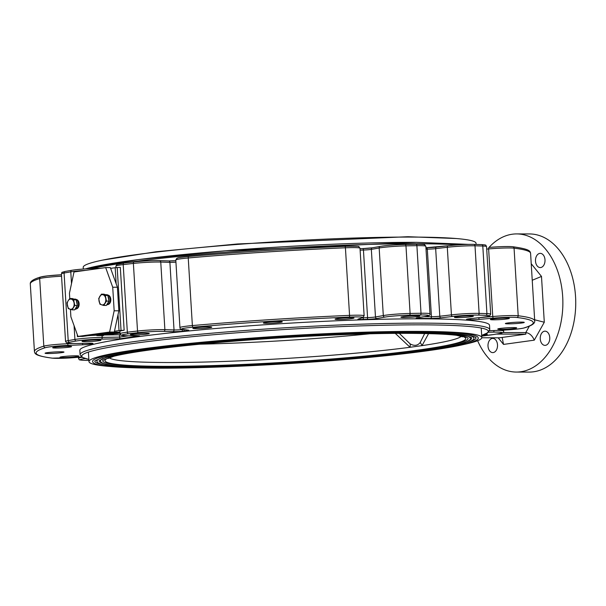 <?xml version="1.0" encoding="UTF-8"?>
<svg xmlns="http://www.w3.org/2000/svg" width="606" height="606" viewBox="0 0 606 606"><rect width="100%" height="100%" fill="white"/><g stroke="black" fill="none" stroke-linecap="round" stroke-linejoin="round"><path stroke-width="0.91" d="M80.098 354.661L79.833 350.344A205.222 14.317 -3.5 0 1 201.048 329.808A205.222 14.317 -3.5 0 1 421.89 318.817A205.222 14.317 -3.5 0 1 489.519 325.286L489.784 329.611A205.222 14.317 -3.5 0 0 422.155 323.134A205.222 14.317 -3.5 0 0 201.313 334.133A205.222 14.317 -3.5 0 0 80.098 354.661L82.037 357.32L88.847 359.426M85.188 341.648A9.469 0.659 -3.5 0 1 82.068 341.345A9.469 0.659 -3.5 0 1 87.665 340.398A9.469 0.659 -3.5 0 1 97.854 339.89A9.469 0.659 -3.5 0 1 100.982 340.193A9.469 0.659 -3.5 0 1 95.384 341.14A9.469 0.659 -3.5 0 1 85.188 341.648M55.805 348.041A9.469 0.659 -3.5 0 1 52.684 347.746A9.469 0.659 -3.5 0 1 58.274 346.799A9.469 0.659 -3.5 0 1 68.47 346.291A9.469 0.659 -3.5 0 1 71.591 346.587A9.469 0.659 -3.5 0 1 65.993 347.533A9.469 0.659 -3.5 0 1 55.805 348.041M48.192 353.525A9.469 0.659 -3.5 0 1 45.071 353.23A9.469 0.659 -3.5 0 1 50.669 352.283A9.469 0.659 -3.5 0 1 60.865 351.775A9.469 0.659 -3.5 0 1 63.986 352.071A9.469 0.659 -3.5 0 1 58.388 353.018A9.469 0.659 -3.5 0 1 48.192 353.525M63.115 357.555A9.469 0.659 -3.5 0 1 59.994 357.26A9.469 0.659 -3.5 0 1 65.592 356.313A9.469 0.659 -3.5 0 1 75.78 355.805A9.469 0.659 -3.5 0 1 78.909 356.101A9.469 0.659 -3.5 0 1 73.311 357.048A9.469 0.659 -3.5 0 1 63.115 357.555M133.487 334.959A9.469 0.659 176.5 0 0 143.683 334.451A9.469 0.659 176.5 0 0 149.273 333.505A9.469 0.659 176.5 0 0 146.152 333.202A9.469 0.659 176.5 0 0 135.964 333.709A9.469 0.659 176.5 0 0 130.366 334.656A9.469 0.659 176.5 0 0 133.487 334.959M195.965 328.634A9.469 0.659 176.5 0 0 206.154 328.126A9.469 0.659 176.5 0 0 211.752 327.179A9.469 0.659 176.5 0 0 208.631 326.884A9.469 0.659 176.5 0 0 198.435 327.391A9.469 0.659 176.5 0 0 192.844 328.338A9.469 0.659 176.5 0 0 195.965 328.634M266.504 323.301A9.469 0.659 176.5 0 0 276.7 322.786A9.469 0.659 176.5 0 0 282.29 321.839A9.469 0.659 176.5 0 0 279.169 321.544A9.469 0.659 176.5 0 0 268.981 322.051A9.469 0.659 176.5 0 0 263.383 322.998A9.469 0.659 176.5 0 0 266.504 323.301M338.201 319.468A9.469 0.659 176.5 0 0 348.397 318.961A9.469 0.659 176.5 0 0 353.987 318.014A9.469 0.659 176.5 0 0 350.866 317.711A9.469 0.659 176.5 0 0 340.678 318.218A9.469 0.659 176.5 0 0 335.08 319.165A9.469 0.659 176.5 0 0 338.201 319.468M404.043 317.514A9.469 0.659 176.5 0 0 414.231 317.006A9.469 0.659 176.5 0 0 419.829 316.059A9.469 0.659 176.5 0 0 416.708 315.764A9.469 0.659 176.5 0 0 406.512 316.271A9.469 0.659 176.5 0 0 400.922 317.218A9.469 0.659 176.5 0 0 404.043 317.514M485.451 334.004A9.469 0.659 -3.5 0 1 487.277 334.277A9.469 0.659 -3.5 0 1 482.421 335.156M500.882 329.338A9.469 0.659 -3.5 0 1 497.761 329.035A9.469 0.659 -3.5 0 1 503.351 328.088A9.469 0.659 -3.5 0 1 513.547 327.581A9.469 0.659 -3.5 0 1 516.668 327.884A9.469 0.659 -3.5 0 1 511.07 328.831A9.469 0.659 -3.5 0 1 500.882 329.338M508.487 323.854A9.469 0.659 -3.5 0 1 505.366 323.559A9.469 0.659 -3.5 0 1 510.964 322.612A9.469 0.659 -3.5 0 1 521.152 322.097A9.469 0.659 -3.5 0 1 524.273 322.4A9.469 0.659 -3.5 0 1 518.683 323.346A9.469 0.659 -3.5 0 1 508.487 323.854M493.564 319.824A9.469 0.659 -3.5 0 1 490.443 319.529A9.469 0.659 -3.5 0 1 496.041 318.574A9.469 0.659 -3.5 0 1 506.23 318.067A9.469 0.659 -3.5 0 1 509.351 318.37A9.469 0.659 -3.5 0 1 503.76 319.317A9.469 0.659 -3.5 0 1 493.564 319.824M457.575 317.642A9.469 0.659 -3.5 0 1 454.455 317.339A9.469 0.659 -3.5 0 1 460.045 316.393A9.469 0.659 -3.5 0 1 470.241 315.885A9.469 0.659 -3.5 0 1 473.362 316.188A9.469 0.659 -3.5 0 1 467.771 317.135A9.469 0.659 -3.5 0 1 457.575 317.642M175.929 262.163A6.318 0.439 -3.5 0 1 170.725 262.375A6.318 0.439 -3.5 0 1 169.892 262.36L160.757 262.057A19.733 1.379 176.5 0 0 158.151 262.019A19.733 1.379 176.5 0 0 133.381 263.436A250.611 17.483 176.5 0 0 123.207 264.602L127.343 332.186A19.733 1.379 -3.5 0 0 120.026 333.717L119.882 331.353A19.733 1.379 -3.5 0 1 124.154 330.232L119.026 330.603L118.049 314.537M119.988 333.103L113.489 333.224L113.443 332.436L116.488 332.065L116.541 332.853L116.057 332.929L119.98 332.959M116.496 332.164L119.935 332.171M111.103 333.618L117.609 333.558L106.868 334.323L113.208 334.171L111.019 334.474L104.959 334.391L114.867 333.755L108.648 333.898L108.603 333.111L111.178 332.755L111.549 333.542L111.042 333.633M111.512 332.891L113.466 332.899M104.959 334.391L104.914 333.603L108.618 333.345M114.466 331.232L119.026 330.603M77.788 336.315L78.227 336.527L77.515 336.694A19.733 1.379 -3.5 0 1 79.712 336.428M88.165 335.671A19.733 1.379 -3.5 0 1 96.801 335.179M103.671 335.004L119.306 334.762A211.146 14.726 -3.5 0 1 120.359 334.61M96.824 335.595L101.922 335.179C103.914 335.209 104.217 335.36 102.838 335.626L96.824 335.595L96.778 334.807L100.884 334.398M101.922 335.179L100.914 334.966L100.869 334.179L103.459 333.868L103.126 334.724M103.467 333.982L104.936 333.982M119.306 334.762L119.897 338.822L101.407 339.102A18.157 1.265 176.5 0 0 76.333 341.004A249.036 17.369 176.5 0 0 69.667 342.163A18.157 1.265 176.5 0 0 73.205 343.526A18.157 1.265 176.5 0 0 76.061 343.504L89.196 343.254A7.893 0.553 -3.5 0 1 92.4 343.746A209.57 14.62 176.5 0 0 91.657 343.92A7.893 0.553 -3.5 0 1 82.34 344.806L67.577 345.428A18.157 1.265 176.5 0 0 45.427 347.655A249.036 17.369 176.5 0 0 52.525 358.161A18.157 1.265 176.5 0 0 57.312 358.358A18.157 1.265 176.5 0 0 75.932 357.472L81.522 356.979L75.97 357.472A1.576 0.553 -95 0 1 75.932 357.472M502.851 332.527L525.773 332.58L529.402 326.081M477.626 340.724A69.069 46.367 -89.9 0 0 516.35 372.054L529.212 372.084A69.069 46.367 -89.9 0 0 533.583 371.781A69.069 46.367 -89.9 0 0 575.7 299.864A69.069 46.367 -89.9 0 0 529.53 233.946L516.668 233.916A69.069 46.367 -89.9 0 0 512.297 234.219A69.069 46.367 -89.9 0 0 489.034 247.422A1.576 0.553 -95 0 1 489.095 247.422A18.157 1.265 -3.5 0 1 512.494 246.725M493.193 352.578A7.105 4.772 -89.9 0 0 497.526 345.178A7.105 4.772 -89.9 0 0 492.776 338.398A7.105 4.772 -89.9 0 0 492.33 338.428A7.105 4.772 -89.9 0 0 487.997 345.829A7.105 4.772 -89.9 0 0 492.746 352.609A7.105 4.772 -89.9 0 0 493.193 352.578M545.438 345.344A7.105 4.772 -89.9 0 0 549.771 337.943A7.105 4.772 -89.9 0 0 545.021 331.164A7.105 4.772 -89.9 0 0 544.574 331.194A7.105 4.772 -89.9 0 0 540.241 338.595A7.105 4.772 -89.9 0 0 544.991 345.375A7.105 4.772 -89.9 0 0 545.438 345.344M540.681 267.541A7.105 4.772 -89.9 0 0 545.014 260.141A7.105 4.772 -89.9 0 0 540.264 253.361A7.105 4.772 -89.9 0 0 539.817 253.391A7.105 4.772 -89.9 0 0 535.484 260.792A7.105 4.772 -89.9 0 0 540.234 267.572A7.105 4.772 -89.9 0 0 540.681 267.541M516.35 372.054A69.069 46.367 -89.9 0 0 520.713 371.758A69.069 46.367 -89.9 0 0 562.83 299.841A69.069 46.367 -89.9 0 0 516.668 233.916M116.163 283.79L115.185 267.723L110.618 268.36M73.568 274.01L73.682 273.48M115.185 267.723L120.314 267.36L124.154 330.232M532.235 280.267L541.491 276.427L544.294 322.233L534.651 319.786M544.294 322.233L534.287 340.155C532.31 335.595 529.47 333.073 525.773 332.58L525.872 334.156L499.48 337.807L481.8 337.769M534.287 340.155L503.525 344.413L502.177 337.436M481.717 336.148L487.542 335.345M494.716 334.353L496.617 334.02M496.617 334.088L525.872 334.156M501.776 330.202A1.576 0.417 87.6 0 1 501.745 330.209L489.61 330.717L501.776 330.202A18.157 1.265 176.5 0 0 523.925 327.975A249.036 17.369 176.5 0 0 516.82 317.461A18.157 1.265 176.5 0 0 493.42 318.158L479.452 319.377A7.893 0.553 -3.5 0 1 471.362 319.771A7.893 0.553 -3.5 0 1 469.665 319.718A209.57 14.62 176.5 0 0 467.484 319.567A7.893 0.553 -3.5 0 1 469.658 318.726L481.921 317.339A18.157 1.265 176.5 0 0 485.747 315.347A249.036 17.369 176.5 0 0 478.005 315.105A18.157 1.265 176.5 0 0 452.515 316.468L440.888 317.832A7.893 0.553 -3.5 0 1 430.654 318.438A7.893 0.553 -3.5 0 1 430.442 318.438A209.57 14.62 176.5 0 0 418.951 318.408A7.893 0.553 -3.5 0 1 418.731 318.408A7.893 0.553 -3.5 0 1 417.405 317.779L425.563 316.408A18.157 1.265 176.5 0 0 420.261 314.976A249.036 17.369 176.5 0 0 409.414 315.165A18.157 1.265 176.5 0 0 384.749 317.12L376.924 318.514A7.893 0.553 -3.5 0 1 367.054 319.339A209.57 14.62 176.5 0 0 362.812 319.476A7.893 0.553 -3.5 0 1 360.479 319.513A7.893 0.553 -3.5 0 1 358.146 319.104L362.032 317.855A18.157 1.265 176.5 0 0 349.245 317.074A249.036 17.369 176.5 0 0 193.049 327.21A18.157 1.265 176.5 0 0 182.807 329.467L188.269 330.134A7.893 0.553 -3.5 0 1 184.678 331.035A209.57 14.62 176.5 0 0 183.004 331.202A7.893 0.553 -3.5 0 1 173.899 331.687A7.893 0.553 -3.5 0 1 172.854 331.664L163.718 331.368A18.157 1.265 176.5 0 0 138.539 332.633A249.036 17.369 176.5 0 0 128.434 333.785A18.157 1.265 176.5 0 0 125.73 335.739A1.576 1.227 91.5 0 1 125.594 335.739L139.592 336.095A209.57 14.62 176.5 0 0 119.897 338.822M102.8 335.474L102.376 335.353M97.566 335.421L97.521 334.633M103.649 334.565L103.694 335.353L102.838 335.626M100.914 334.966L103.179 334.656L103.134 333.868M103.073 334.732L107.936 334.777L107.913 334.391M107.936 334.777L108.148 334.391M108.163 334.633L108.656 334.391M101.891 334.891L108.61 334.656M108.648 333.898L111.224 333.542L111.178 332.755M105.376 334.33L105.33 333.542M120.033 333.232L116.072 333.512L115.246 333.429L116.034 333.095M116.041 333.247L117.496 333.095M117.496 333.133L117.056 333.179M116.905 333.202L120.193 333.149M113.489 333.224L116.208 332.845L116.155 332.065M467.529 342.443A190.928 13.317 176.5 0 0 475.892 337.625C474.362 337.148 478.945 338.284 471.877 335.974C462.757 333.838 443.387 332.717 413.769 332.611C339.413 332.194 209.29 340.595 142.819 350.109C123.76 352.768 110.156 355.298 101.997 357.699L94.862 360.926A190.928 13.317 176.5 0 0 103.755 364.698M414.542 331.717A193.162 13.476 176.5 0 0 204.517 342.269A193.162 13.476 176.5 0 0 92.673 361.721C93.127 365.774 114.557 367.925 156.969 368.175C220.531 368.463 325.134 362.547 395.498 354.684C417.988 352.207 436.29 349.707 450.417 347.193C473.854 343.11 479.096 339.315 478.157 338.148A193.162 13.476 176.5 0 0 414.542 331.717M467.075 341.413A186.587 13.014 176.5 0 0 471.559 337.898C470.036 337.428 474.634 338.602 467.65 336.3C458.742 334.217 439.82 333.118 410.868 333.012C338.193 332.603 211.009 340.814 146.046 350.116C127.419 352.715 114.117 355.184 106.148 357.532L99.195 360.668A186.587 13.014 176.5 0 0 104.065 363.615M102.52 357.54A188.822 13.173 176.5 0 0 97.005 361.449C97.468 365.426 118.42 367.531 159.87 367.774C222.001 368.054 324.233 362.274 393.014 354.586C414.989 352.162 432.889 349.723 446.69 347.268C469.597 343.269 474.733 339.565 473.824 338.406A188.822 13.173 176.5 0 0 467.877 335.194M102.74 360.464A183.035 12.771 176.5 0 0 163.014 366.547A183.035 12.771 176.5 0 0 362.009 356.555A183.035 12.771 176.5 0 0 468.014 338.118L467.355 337.64C461.908 334.959 442.282 333.527 408.489 333.345C337.194 332.936 212.418 340.996 148.682 350.116C130.411 352.669 117.367 355.093 109.542 357.396L102.74 360.464M103.058 358.547A185.269 12.923 176.5 0 0 100.551 361.229C101.346 365.191 121.904 367.259 162.241 367.441C223.205 367.721 323.498 362.047 390.976 354.51C412.542 352.131 430.093 349.738 443.637 347.321C466.112 343.405 471.165 339.777 470.279 338.618A185.269 12.923 176.5 0 0 467.468 336.254M462.711 344.723A196.776 13.726 176.5 0 0 481.808 337.587A196.776 13.726 176.5 0 0 416.966 331.384A196.776 13.726 176.5 0 0 205.214 341.928A196.776 13.726 176.5 0 0 88.984 361.615A196.776 13.726 176.5 0 0 108.807 366.372M476.111 244.43L476.043 243.279A196.776 13.726 176.5 0 0 411.194 237.075A196.776 13.726 176.5 0 0 199.442 247.619A196.776 13.726 176.5 0 0 83.211 267.307L83.317 269.026M369.365 333.838A174.604 12.181 -3.5 0 1 200.131 344.185M428.593 333.611L422.026 345.625L410.057 347.283L395.309 333.391M399.316 333.361L410.171 343.913C414.307 346.177 417.648 345.715 420.185 342.526L424.7 333.52M410.171 343.913A11.84 7.583 -67 0 1 410.057 347.283A176.793 12.332 176.5 0 1 166.976 362.517A176.793 12.332 176.5 0 1 109.269 357.835M461.211 336.307A176.793 12.332 176.5 0 1 422.026 345.625A11.84 8.446 47.9 0 0 420.185 342.526M69.773 298.538L69.448 293.213L74 271.973L105.671 267.594L110.345 267.602L117.405 287.236L118.844 310.81L114.292 332.05L82.628 336.436L77.947 336.421L70.887 316.794L70.432 309.348M105.671 267.594L112.724 287.221L114.163 310.802L109.61 332.035L77.947 336.421M117.405 287.236L112.724 287.221M118.844 310.81L114.163 310.802M114.292 332.05L109.61 332.035M107.982 304.523A4.734 3.181 -89.9 0 0 110.716 300.993A4.734 3.181 -89.9 0 0 108.004 295.107M106.709 304.81L107.648 304.697A5.083 3.416 90.1 0 0 110.103 299.341A5.083 3.416 90.1 0 0 106.717 294.728L105.656 294.728A5.083 3.416 90.1 0 1 106.747 295.092M108.027 296.425A5.083 3.416 90.1 0 1 108.875 299.341A5.083 3.416 90.1 0 1 108.86 300.425M108.648 301.682A5.083 3.416 90.1 0 1 106.989 304.363M101.407 294.152L98.71 298.516L99.892 304.167L101.619 304.81L103.77 305.454L106.467 301.091L105.285 295.44L101.407 294.152L103.937 294.16L107.823 295.448L105.285 295.44M107.823 295.448L109.004 301.099L106.467 301.091M109.004 301.099L106.308 305.462L103.77 305.454M103.134 294.796A5.128 3.447 90.1 0 1 105.664 298.266A5.128 3.447 90.1 0 1 104.906 303.273A5.128 3.447 90.1 0 1 101.619 304.81A5.128 3.447 -89.9 0 1 99.089 301.341A5.128 3.447 90.1 0 1 99.838 296.334A5.128 3.447 90.1 0 1 103.134 294.796M72.106 309.84L74.803 305.477L73.621 299.826L69.743 298.538L68.175 300.712L67.046 302.894L68.228 308.552L72.106 309.84L74.644 309.848L77.341 305.485L74.803 305.477M73.621 299.826L76.151 299.834L72.273 298.538L69.743 298.538M76.151 299.834L77.341 305.485M69.955 309.196A5.128 3.447 90.1 0 1 67.417 305.727A5.128 3.447 90.1 0 1 68.175 300.712A5.128 3.447 90.1 0 1 71.463 299.182A5.128 3.447 -89.9 0 1 74 302.652A5.128 3.447 90.1 0 1 73.243 307.659A5.128 3.447 90.1 0 1 69.955 309.196M74.432 299.114L75.053 299.114A5.083 3.416 90.1 0 0 74.727 299.137L74.144 299.137A5.083 3.416 90.1 0 1 75.083 299.478M76.364 300.811A5.083 3.416 90.1 0 1 77.204 303.727A5.083 3.416 90.1 0 1 77.197 304.803M75.053 299.114A5.083 3.416 90.1 0 1 78.439 303.727A5.083 3.416 90.1 0 1 75.023 309.28L74.992 309.28M74.727 299.137L74.144 299.167M76.977 306.06A5.083 3.416 90.1 0 1 75.318 308.749M76.318 308.909A4.734 3.181 -89.9 0 0 79.053 305.379A4.734 3.181 -89.9 0 0 76.341 299.493M481.672 335.345A203.646 14.203 176.5 0 0 421.193 324.854A203.646 14.203 176.5 0 0 178.664 338.057A203.646 14.203 176.5 0 0 88.847 359.373M125.73 335.739L139.592 336.095M85.151 358.57A18.157 1.265 176.5 0 0 83.598 360.282A249.036 17.369 176.5 0 0 88.915 360.456L83.446 360.29A1.576 1.28 -88 0 0 83.598 360.282M493.011 334.626A1.576 1.318 80.4 0 0 493.178 334.61L481.702 335.868A18.157 1.265 176.5 0 0 493.011 334.626A249.036 17.369 176.5 0 0 499.685 333.459A18.157 1.265 176.5 0 0 493.292 332.126L488.504 332.217M169.771 260.951A7.893 0.553 176.5 0 0 175.846 260.709L168.68 260.928A1.576 1.265 -88.1 0 1 169.892 262.36L174.028 329.952A6.318 0.439 176.5 0 0 174.854 329.967A6.318 0.439 176.5 0 0 182.141 329.581A211.146 14.726 -3.5 0 1 182.876 329.505M183.004 331.202A1.576 0.757 -95.7 0 1 182.141 329.581L182.133 329.406M362.032 317.855A1.576 1.523 72.2 0 0 362.418 317.786A6.318 0.439 176.5 0 0 363.305 317.764A211.146 14.726 -3.5 0 1 367.577 317.627A6.318 0.439 176.5 0 0 375.47 316.968L383.303 315.567A19.733 1.379 -3.5 0 1 410.103 313.453A250.611 17.483 -3.5 0 1 421.018 313.257A19.733 1.379 -3.5 0 1 423.473 313.241A19.733 1.379 -3.5 0 1 429.972 313.863L425.844 246.271A19.733 1.379 176.5 0 0 419.337 245.65A19.733 1.379 176.5 0 0 416.89 245.665L421.018 313.257A1.576 0.864 -90.9 0 1 420.261 314.976M362.812 319.476A1.576 0.591 -91.9 0 0 363.305 317.764L363.282 317.4M76.008 357.464A1.576 0.553 -95 0 1 75.97 357.472L52.237 358.161A1.576 1.47 -83 0 0 52.525 358.161M418.951 318.408A1.576 1.015 -90.1 0 0 419.807 317.392M481.732 244.619A18.157 1.265 -3.5 0 0 481.422 244.612A1.576 1.28 -88 0 1 482.793 246.036A250.611 17.483 176.5 0 0 474.998 245.801A19.733 1.379 176.5 0 0 472.869 245.771A19.733 1.379 176.5 0 0 447.296 247.278L435.669 248.649A6.318 0.439 -3.5 0 1 427.48 249.127A6.318 0.439 -3.5 0 1 427.313 249.127L431.442 316.718A6.318 0.439 176.5 0 0 431.616 316.718A6.318 0.439 176.5 0 0 439.797 316.241L451.432 314.87A19.733 1.379 -3.5 0 1 477.005 313.363A19.733 1.379 -3.5 0 1 479.134 313.393A250.611 17.483 -3.5 0 1 486.929 313.628A19.733 1.379 -3.5 0 1 490.693 314.203L486.557 246.612A19.733 1.379 176.5 0 0 482.793 246.036L486.929 313.628A1.576 1.28 -88 0 1 485.747 315.347M440.888 317.832A1.576 0.985 -96.7 0 1 439.797 316.241L435.669 248.649A1.576 0.985 -96.7 0 1 436.471 247.104A1.576 0.985 -96.7 0 1 436.562 247.104L448.016 245.756M477.573 317.839A6.318 0.439 176.5 0 0 478.793 317.741L492.761 316.514A19.733 1.379 -3.5 0 1 512.994 315.544A19.733 1.379 -3.5 0 1 518.198 315.764A250.611 17.483 -3.5 0 1 534.719 320.945L530.591 253.353A250.611 17.483 176.5 0 0 514.062 248.172L518.198 315.764A1.576 1.47 -83 0 1 516.82 317.461M479.452 319.377A1.576 0.553 -95 0 1 478.793 317.741L478.793 317.703M426.526 247.702A7.893 0.553 176.5 0 0 436.388 247.119M452.515 316.468A1.576 0.985 -96.7 0 1 451.432 314.87L447.296 247.278A1.576 0.985 -96.7 0 1 448.107 245.741L426.223 247.695A1.576 1.106 -89.6 0 1 427.313 249.127A211.146 14.726 176.5 0 0 426.018 249.119M423.958 316.688A211.146 14.726 -3.5 0 1 425.753 316.696A211.146 14.726 -3.5 0 1 431.442 316.718A1.576 1.106 -89.6 0 1 430.442 318.438M486.557 246.612C485.194 245.013 487.678 245.104 481.573 244.604L473.809 244.369A1.576 1.227 -88.5 0 1 474.998 245.801L479.134 313.393A1.576 1.227 -88.5 0 1 478.005 315.105M405.209 244.43A249.036 17.369 -3.5 0 1 415.928 244.241A1.576 0.864 -90.9 0 1 416.004 244.233A1.576 0.864 -90.9 0 1 416.89 245.665A250.611 17.483 176.5 0 0 405.967 245.862L410.103 313.453A1.576 0.795 -91.2 0 1 409.414 315.165M425.844 246.271L424.601 244.718C422.943 244.589 427.147 244.332 416.004 244.233L405.149 244.43A1.576 0.795 -91.2 0 1 405.967 245.862A19.733 1.379 176.5 0 0 379.167 247.983L383.303 315.567A1.576 1.348 -100.1 0 0 384.749 317.12M367.054 319.339A1.576 0.629 -91.8 0 0 367.577 317.627L363.441 250.036A6.318 0.439 -3.5 0 0 371.342 249.377A1.576 1.348 -100.1 0 1 372.417 247.793L380.242 246.4A1.576 1.348 -100.1 0 1 380.424 246.384A18.157 1.265 -3.5 0 1 405.081 244.43A1.576 0.795 -91.2 0 1 405.149 244.43C395.135 244.71 386.833 245.369 380.242 246.4A1.576 1.348 -100.1 0 0 379.167 247.983L371.342 249.377L375.47 316.968A1.576 1.348 -100.1 0 0 376.924 318.514M372.599 247.778A1.576 1.348 -100.1 0 0 372.417 247.793L362.774 248.596A1.576 0.629 -91.8 0 1 363.441 250.036A211.146 14.726 176.5 0 0 360.115 250.142M360.002 248.225A19.733 1.379 176.5 0 0 353.495 247.596A19.733 1.379 176.5 0 0 345.42 247.786L349.556 315.378A19.733 1.379 -3.5 0 1 357.631 315.188A19.733 1.379 -3.5 0 1 364.138 315.809L360.002 248.225L358.767 246.665C360.047 246.294 355.442 246.18 344.943 246.339A1.576 0.417 -92.4 0 0 344.912 246.347C291.895 248.596 239.802 251.982 188.678 256.474A1.576 0.576 -95.1 0 1 188.724 256.474A249.036 17.369 -3.5 0 1 344.912 246.347A1.576 0.417 -92.4 0 1 345.42 247.786A250.611 17.483 176.5 0 0 188.239 257.982L192.375 325.573A250.611 17.483 -3.5 0 1 349.556 315.378A1.576 0.417 -92.4 0 1 349.245 317.074M175.801 260.027L176.823 258.338C178.634 257.997 174.679 257.936 188.678 256.474A1.576 0.576 -95.1 0 0 188.239 257.982A19.733 1.379 176.5 0 0 175.801 260.027L179.937 327.619A19.733 1.379 -3.5 0 1 192.375 325.573A1.576 0.576 -95.1 0 0 193.049 327.21M168.529 260.936A1.576 1.265 -88.1 0 1 168.68 260.928L159.545 260.625A1.576 1.265 -88.1 0 1 160.757 262.057L164.885 329.649L174.028 329.952A1.576 1.265 -88.1 0 1 172.854 331.664M134.055 261.913A249.036 17.369 -3.5 0 0 124.101 263.049A1.576 0.985 -96.7 0 0 124.018 263.057L116.928 264.428L115.897 266.125A19.733 1.379 176.5 0 1 123.207 264.602A1.576 0.985 -96.7 0 1 124.018 263.057L134.131 261.898A1.576 0.924 -96.4 0 1 134.214 261.898A18.157 1.265 -3.5 0 1 159.393 260.633A1.576 1.265 -88.1 0 1 159.545 260.625C152.098 260.504 143.63 260.928 134.131 261.898A1.576 0.924 -96.4 0 0 133.381 263.436L137.517 331.027A19.733 1.379 -3.5 0 1 162.287 329.611A19.733 1.379 -3.5 0 1 164.885 329.649A1.576 1.265 -88.1 0 1 163.718 331.368M128.434 333.785A1.576 0.985 -96.7 0 1 127.343 332.186A250.611 17.483 -3.5 0 1 137.517 331.027A1.576 0.924 -96.4 0 0 138.539 332.633M102.043 335.323L102.172 337.39L119.45 337.125A211.146 14.726 -3.5 0 1 128.548 335.815M86.09 270.306A19.733 1.379 176.5 0 0 70.788 271.859L71.508 283.623M74.076 325.664L74.917 339.451A19.733 1.379 -3.5 0 1 102.172 337.39A1.576 0.864 89.1 0 1 101.407 339.102M65.342 271.435A1.576 1.356 79.7 0 0 65.153 271.45L71.841 270.284C78.848 269.238 87.287 268.602 97.157 268.36A1.576 0.864 89.1 0 0 97.081 268.367A18.157 1.265 -3.5 0 0 72.008 270.268A1.576 1.318 80.4 0 0 70.788 271.859A250.611 17.483 176.5 0 0 64.077 273.033L68.205 340.625A250.611 17.483 -3.5 0 1 74.917 339.451A1.576 1.318 80.4 0 0 76.333 341.004M61.411 273.889C62.653 272.003 59.903 272.935 65.153 271.45A1.576 1.356 79.7 0 0 64.077 273.033A19.733 1.379 176.5 0 0 61.411 273.889L65.546 341.481A19.733 1.379 -3.5 0 1 68.205 340.625A1.576 1.356 79.7 0 0 69.667 342.163M67.864 343.291L67.887 343.723L72.379 343.534M61.554 276.23A19.733 1.379 176.5 0 0 39.678 278.555L43.814 346.147A19.733 1.379 -3.5 0 1 67.887 343.723A1.576 0.417 87.6 0 1 67.577 345.428M30.3 283.949C29.914 281.464 33.391 279.146 40.731 276.98A1.576 1.515 72.8 0 0 39.678 278.555A250.611 17.483 176.5 0 0 30.3 283.949L34.436 351.541A250.611 17.483 -3.5 0 1 43.814 346.147A1.576 1.515 72.8 0 0 45.427 347.655M78.401 357.26L78.462 358.282A19.733 1.379 -3.5 0 1 81.962 357.275M497.609 330.384A19.733 1.379 -3.5 0 1 503.609 331.005L503.556 330.126M530.591 253.353C530.205 250.725 528.841 249.013 512.782 246.733A1.576 1.47 -83 0 1 514.062 248.172A19.733 1.379 176.5 0 0 508.858 247.96A19.733 1.379 176.5 0 0 488.625 248.922L492.761 316.514A1.576 0.553 -95 0 0 493.42 318.158M512.782 246.733C507.661 246.324 499.753 246.559 489.05 247.422A1.576 0.553 -95 0 0 488.625 248.922L486.709 249.096M360.032 248.687A209.57 14.62 -3.5 0 1 362.729 248.604A1.576 0.629 -91.8 0 1 362.774 248.596L360.032 248.687M362.82 248.604A7.893 0.553 176.5 0 0 372.258 247.831M448.19 245.733A18.157 1.265 -3.5 0 1 473.672 244.369A1.576 1.227 -88.5 0 1 473.809 244.369C465.976 244.286 457.401 244.741 448.107 245.741A1.576 0.985 -96.7 0 1 448.19 245.733M41.102 276.919A18.157 1.265 -3.5 0 1 61.471 274.776L47.632 275.844L40.731 276.98M97.225 268.367L100.422 268.322M168.816 260.944A7.893 0.553 176.5 0 0 169.574 260.951M458.287 244.839A205.222 14.317 176.5 0 0 417.299 243.756A205.222 14.317 176.5 0 0 92.044 268.511M85.56 268.867A203.646 14.203 -3.5 0 1 416.148 242.332M503.525 344.413L498.193 337.807M531.22 263.716L541.491 276.427M117.193 267.587L121.041 330.459M499.685 333.459A1.576 1.356 79.7 0 0 499.867 333.444L493.178 334.61A1.576 1.318 80.4 0 0 493.337 334.573M503.609 331.005C504.033 332.194 502.791 333.005 499.867 333.444A1.576 1.356 79.7 0 0 500.064 333.391M493.292 332.126A1.576 0.811 -91.1 0 0 494.004 330.535M501.745 330.209A1.576 0.417 87.6 0 1 501.715 330.202C513.108 329.626 520.63 328.861 524.296 327.907C531.636 325.748 535.113 323.422 534.719 320.945M469.665 319.718A1.576 1.394 -85.9 0 0 470.907 318.589M481.921 317.339A1.576 0.939 83.6 0 0 481.997 317.339L467.256 319.074M83.287 360.275A1.576 1.28 -88 0 0 83.446 360.29C77.341 359.79 79.833 359.873 78.462 358.282M425.563 316.408A1.576 1.318 80.4 0 0 425.73 316.393L416.898 317.877M358.146 319.104A1.576 1.523 72.2 0 0 358.532 319.029L362.418 317.786L364.138 315.809M82.666 343.382A1.576 0.417 87.6 0 1 82.34 344.806M90.4 343.246A1.576 1.447 77.1 0 0 91.657 343.92M182.807 329.467A1.576 1.47 97 0 1 182.52 329.467C180.823 329.384 179.967 328.77 179.937 327.619M91.294 343.261A1.576 1.447 77.4 0 0 92.4 343.746M188.269 330.134A1.576 1.47 97 0 1 187.981 330.134L182.52 329.467M184.678 331.035A1.576 0.75 -95.7 0 1 183.845 329.626M120.026 333.717C122.253 335.451 116.958 334.8 125.594 335.739A1.576 1.227 91.5 0 1 125.45 335.732M100.467 268.314L97.157 268.36A1.576 0.864 89.1 0 1 97.695 268.693M102.111 334.807L102.066 334.02M110.004 333.717L109.951 332.929M114.92 333.035L114.867 332.247M111.262 356.911A180.709 12.605 176.5 0 0 164.574 366.335A180.709 12.605 176.5 0 0 380.379 354.555A180.709 12.605 176.5 0 0 459.121 335.633M65.546 341.481L66.774 343.034L73.099 343.534L92.241 343.299M115.897 266.125L115.988 267.64M85.363 268.882L138.236 259.603L225.864 250.755L416.246 242.324L468.62 244.377M481.997 317.339C491.754 315.999 488.194 316.218 489.663 315.9L490.693 314.203M425.73 316.393C429.2 315.87 430.616 315.022 429.972 313.863M52.237 358.161C36.178 355.881 34.815 354.169 34.436 351.541M481.672 335.398L487.754 332.785L489.784 329.611M77.273 334.542L77.386 336.413M115.246 333.429L115.201 332.641M113.905 356.23L108.042 358.502M88.984 361.615L88.4 352.071M102.316 260.163L156.03 251.755L237.363 243.976L408.058 236.719L456.212 238.522M481.808 337.587L481.225 328.043M456.416 335.277L462.514 336.822"/></g></svg>
